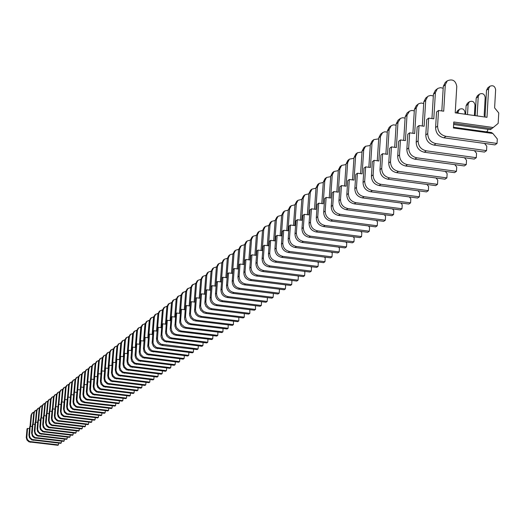 <?xml version="1.0" encoding="UTF-8"?>
<svg xmlns="http://www.w3.org/2000/svg" width="525" height="525" viewBox="0 0 525 525"><rect width="100%" height="100%" fill="white"/><g stroke="black" fill="none" stroke-linecap="round" stroke-linejoin="round"><path stroke-width="0.79" d="M29.498 428.643L27.543 428.426L27.011 428.84L26.25 437.601L27.031 440.14L29.033 441.892L57.881 445.292L58.446 444.905L58.603 443.107M33.961 412.046L32.143 413.077L31.027 415.163L30.004 426.523M32.675 412.65L31.559 414.743L30.509 426.398M27.543 428.426L26.821 437.732L27.562 439.74L29.564 441.499L58.446 444.905M32.189 426.582L30.201 426.366L29.669 426.779L28.921 435.054L29.426 437.679L31.703 439.911L60.716 443.336L61.294 442.949L61.451 441.131M36.671 409.887L34.827 410.924L33.705 413.031L32.681 424.449M35.372 410.491L34.243 412.598L33.193 424.312M30.201 426.366L29.479 435.73L30.227 437.745L32.242 439.517L61.294 442.949M34.913 424.502L32.898 424.279L32.36 424.699L31.612 433.027L32.386 436.137L34.414 437.909L63.597 441.361L64.175 440.967L64.332 439.123M39.414 407.702L37.544 408.752L36.415 410.865L35.385 422.356M38.095 408.312L36.967 410.432L35.91 422.198M32.898 424.279L32.176 433.696L32.931 435.73L34.958 437.509L64.175 440.967M37.669 422.395L35.628 422.166L35.083 422.592L34.328 430.966L35.109 434.096L37.15 435.881L66.504 439.359L67.095 438.959L67.252 437.095M42.19 405.49L40.294 406.547L39.165 408.68L38.128 420.236M40.852 406.107L39.716 408.233L38.66 420.059M35.628 422.166L34.906 431.642L35.661 433.689L37.702 435.474L67.095 438.959M40.458 420.256L38.397 420.033L37.839 420.459L37.085 428.886L37.597 431.557L39.92 433.834L69.451 437.338L70.048 436.931L70.212 435.041M44.999 403.246L43.083 404.322L41.941 406.462L40.904 418.09M43.641 403.869L42.499 406.015L41.442 417.893M38.397 420.033L37.662 429.562L38.752 432.068L40.477 433.42L70.048 436.931M43.28 418.097L41.193 417.867L40.628 418.3L39.874 426.779L40.392 429.463L42.728 431.753L72.437 435.284L73.041 434.871L73.205 432.961M47.847 400.982L45.905 402.065L44.756 404.217L43.713 415.918M46.469 401.612L45.321 403.764L44.258 415.702M41.193 417.867L40.464 427.455L41.226 429.522L43.293 431.333L73.041 434.871M46.141 415.905L44.028 415.675L43.457 416.115L42.696 424.64L43.214 427.343L45.57 429.653L75.456 433.21L76.066 432.79L76.237 430.854M50.728 398.685L48.759 399.781L47.604 401.947L46.561 413.713M49.33 399.315L48.175 401.487L47.112 413.477M44.028 415.675L43.293 425.322L44.395 427.855L46.141 429.227L76.066 432.79M49.042 413.693L46.896 413.451L46.318 413.897L45.557 422.481L46.358 425.69L48.444 427.521L78.514 431.104L79.131 430.684L79.301 428.722M53.648 396.355L51.647 397.464L50.492 399.643L49.442 411.488M52.231 396.998L51.069 399.184L50 411.226M46.896 413.451L46.161 423.163L46.935 425.257L49.028 427.094L79.131 430.684M51.975 411.449L49.803 411.206L49.219 411.659L48.451 420.289L49.258 423.517L51.365 425.362L81.618 428.977L82.241 428.551L82.412 426.562M56.602 394.006L54.574 395.122L53.412 397.313L52.356 409.231M55.164 394.649L53.996 396.848L52.927 408.949M49.803 411.206L49.061 420.971L50.183 423.537L51.949 424.928L82.241 428.551M54.941 409.172L52.749 408.929L52.152 409.388L51.384 418.071L51.916 420.827L54.311 423.176L84.755 426.818L85.385 426.385L85.555 424.371M59.594 391.617L57.54 392.746L56.372 394.958L55.309 406.947M58.137 392.267L56.962 394.478L55.893 406.639M52.749 408.929L52.001 418.76L52.789 420.879L54.908 422.737L85.385 426.385M57.953 406.868L55.729 406.619L55.132 407.085L54.357 415.826L54.889 418.596L57.304 420.965L87.931 424.633L88.568 424.193L88.745 422.159M62.626 389.202L60.546 390.344L59.364 392.562L58.301 404.631M61.149 389.858L59.968 392.083L58.892 404.303M55.729 406.619L54.981 416.515L55.775 418.648L57.907 420.518L88.568 424.193M61.005 404.539L58.747 404.283L58.144 404.755L57.369 413.549L58.19 416.843L60.329 418.72L91.147 422.422L91.796 421.975L91.973 419.915M65.697 386.754L63.591 387.909L62.403 390.141L61.333 402.281M64.201 387.417L63.013 389.655L61.937 401.933M58.747 404.283L57.999 414.238L59.141 416.857L60.939 418.267L91.796 421.975M64.096 402.176L61.806 401.92L61.195 402.393L60.414 411.246L61.248 414.56L63.4 416.45L94.408 420.184L95.064 419.731L95.248 417.637M68.808 384.274L66.668 385.442L65.474 387.693L64.404 399.906M67.292 384.943L66.097 387.194L65.015 399.532M61.806 401.92L61.058 411.935L61.858 414.094L64.017 415.99L95.064 419.731M67.226 399.781L64.91 399.518L64.286 400.004L63.505 408.909L64.339 412.243L66.511 414.146L97.716 417.913L98.378 417.454L98.562 415.334M71.964 381.767L69.792 382.942L68.591 385.206L67.515 397.504M70.422 382.443L69.221 384.707L68.138 397.103M64.91 399.518L64.155 409.598L64.962 411.777L67.134 413.687L98.378 417.454M70.396 397.353L68.047 397.09L67.417 397.576L66.636 406.547L67.18 409.388L69.661 411.817L101.062 415.61L101.738 415.144L101.916 412.998M75.16 379.221L72.955 380.415L71.748 382.686L70.672 395.062M73.592 379.903L72.384 382.18L71.302 394.636M68.047 397.09L67.292 407.236L68.106 409.428L70.291 411.351L101.738 415.144M73.612 394.898L71.229 394.629L70.593 395.122L69.805 404.145L70.652 407.525L72.85 409.454L104.455 413.28L105.138 412.808L105.322 410.629M78.396 376.642L76.158 377.849L74.944 380.139L73.861 392.588M76.808 377.331L75.593 379.621L74.504 392.136M71.229 394.629L70.475 404.841L71.643 407.525L73.493 408.982L105.138 412.808M76.867 392.405L74.458 392.136L73.808 392.634L73.014 401.717L73.572 404.598L76.086 407.059L107.888 410.917L108.583 410.438L108.767 408.233M81.677 374.03L79.406 375.25L78.186 377.554L77.103 390.088M80.062 374.725L78.842 377.029L77.752 389.609M74.458 392.136L73.697 402.413L74.872 405.116L76.735 406.58L108.583 410.438M80.168 389.885L77.726 389.602L77.07 390.114L76.276 399.256L76.834 402.157L79.36 404.637L111.372 408.522L112.074 408.037L112.265 405.799M85.004 371.385L82.701 372.612L81.473 374.929L80.384 387.548M83.363 372.081L82.136 374.404L80.24 396.257L80.568 398.626L81.874 400.641L85.076 402.176L115.618 405.608L115.808 403.331M77.726 389.602L76.958 399.952L78.146 402.668L80.023 404.145L112.074 408.037M88.371 368.701L86.041 369.941L84.801 372.277L83.501 387.319L81.04 387.043L80.371 387.555L79.557 397.359L80.797 400.693L82.156 401.887L84.407 402.668L114.903 406.094L115.618 405.608M86.71 369.403L85.47 371.739L84.374 384.458M86.914 384.727L84.394 384.444L83.724 384.963L82.924 394.229L83.495 397.169L86.054 399.683L118.479 403.633L119.201 403.141L119.398 400.837M91.79 365.977L89.421 367.238L88.174 369.587L86.874 384.727M90.103 366.686L88.856 369.042L87.754 381.846M84.394 384.444L83.626 394.925L84.472 397.189L86.73 399.177L119.201 403.141M90.353 382.102L87.8 381.806L87.117 382.338L86.317 391.663L86.888 394.623L89.467 397.156L122.108 401.139L122.843 400.641L123.034 398.304M95.255 363.221L92.853 364.488L91.599 366.857L90.293 382.095M93.542 363.937L92.288 366.306L91.186 379.194M87.8 381.806L87.032 392.365L87.878 394.642L90.156 396.644L122.843 400.641M93.837 379.431L91.252 379.135L90.562 379.673L89.755 389.064L90.333 392.044L92.932 394.59L125.79 398.613L126.532 398.108L126.728 395.732M98.766 360.426L96.324 361.712L95.064 364.087L93.758 379.424M97.027 361.148L95.767 363.53L94.657 376.504M91.252 379.135L90.477 389.76L91.337 392.057L93.627 394.072L126.532 398.108M97.374 376.733L94.756 376.432L94.047 376.976L93.24 386.426L93.824 389.425L96.436 391.991L129.518 396.053L130.272 395.535L130.469 393.133M102.329 357.591L99.848 358.89L98.582 361.285L97.269 376.72M100.564 358.319L99.291 360.721L98.182 373.78M94.756 376.432L93.975 387.128L95.209 389.944L97.145 391.466L130.272 395.535M100.964 373.99L98.306 373.682L97.591 374.233L96.777 383.755L97.676 387.319L99.999 389.36L133.298 393.455L134.059 392.93L134.262 390.488M105.938 354.716L103.425 356.029L102.152 358.437L100.826 373.971M104.147 355.451L102.867 357.866L101.752 371.017M98.306 373.682L97.525 384.451L98.392 386.781L100.715 388.828L134.059 392.93M104.606 371.208L101.903 370.899L101.181 371.457L100.367 381.038L100.957 384.083L103.609 386.682L137.137 390.817L137.904 390.285L138.108 387.811M109.607 351.796L107.047 353.128L105.768 355.556L104.442 371.188M107.782 352.544L106.496 354.972L105.374 368.215M101.903 370.899L101.122 381.741L102.368 384.595L104.337 386.144L137.904 390.285M108.294 368.392L105.558 368.071L104.823 368.642L104.002 378.289L104.6 381.353L107.271 383.972L141.022 388.139L141.809 387.601L142.013 385.094M113.321 348.843L110.722 350.182L109.436 352.629L108.104 368.366M111.464 349.591L110.171 352.039L109.049 365.374M105.558 368.071L104.77 378.991L105.656 381.353L108.006 383.427L141.809 387.601M112.035 365.531L109.259 365.21L108.511 365.787L107.691 375.5L108.294 378.584L110.985 381.222L144.966 385.429L145.766 384.884L145.97 382.338M117.088 345.844L114.457 347.202L113.157 349.663L111.818 365.505M115.205 346.598L113.905 349.066L112.777 362.486M109.259 365.21L108.472 376.202L109.364 378.584L111.733 380.671L145.766 384.884M115.835 362.631L113.019 362.303L112.258 362.887L111.438 372.671L112.363 376.333L114.752 378.433L148.969 382.679L149.776 382.121L149.986 379.536M120.914 342.799L118.237 344.17L116.931 346.651L115.592 362.598M118.998 343.56L117.692 346.047L116.557 359.566M113.019 362.303L112.225 373.373L113.124 375.769L115.513 377.875L149.776 382.121M119.693 359.684L116.832 359.349L116.064 359.947L115.237 369.797L116.169 373.492L118.571 375.605L153.031 379.89L153.851 379.326L154.061 376.701M124.799 339.714L122.076 341.099L120.757 343.599L119.418 359.651M122.85 340.482L121.531 342.983L120.396 356.593M116.832 359.349L116.038 370.506L116.937 372.914L119.346 375.034L153.851 379.326M123.605 356.698L120.697 356.357L119.917 356.961L119.09 366.883L119.707 370.033L122.45 372.737L157.152 377.055L157.986 376.484L158.196 373.82M128.737 336.584L125.967 337.982L124.642 340.495L123.296 356.665M126.755 337.358L125.429 339.872L124.287 353.581M120.697 356.357L119.903 367.592L121.196 370.545L123.237 372.153L157.986 376.484M127.575 353.666L124.622 353.325L123.834 353.935L123.001 363.93L123.624 367.1L126.387 369.823L161.333 374.181L162.173 373.603L162.396 370.899M132.733 333.401L129.918 334.825L128.586 337.352L127.234 353.627M130.718 334.182L129.38 336.722L128.238 350.529M124.622 353.325L123.828 364.632L124.74 367.08L127.181 369.233L162.173 373.603M131.604 350.588L128.605 350.241L127.805 350.858L126.971 360.924L127.595 364.12L130.384 366.863L165.572 371.267L166.432 370.676L166.648 367.933M136.789 330.179L133.928 331.616L132.589 334.162L131.23 350.549M134.741 330.967L133.396 333.519L132.248 347.425M128.605 350.241L127.805 361.633L128.73 364.101L131.191 366.266L166.432 370.676M135.693 347.471L132.654 347.11L131.841 347.74L131.001 357.879L131.631 361.102L134.439 363.864L169.883 368.307L170.75 367.71L170.973 364.921M140.903 326.904L138.003 328.355L136.651 330.921L135.286 347.419M138.823 327.698L137.471 330.271L136.316 344.275M132.654 347.11L131.847 358.588L133.173 361.613L135.26 363.254L170.75 367.71M139.847 344.302L136.756 343.934L135.929 344.577L135.089 354.788L135.253 356.777L136.06 358.614L138.554 360.813L174.254 365.302L175.133 364.698L175.357 361.863M145.084 323.584L142.131 325.047L140.772 327.633L139.407 344.249M142.964 324.384L141.606 326.97L140.444 341.086M136.756 343.934L135.949 355.497L136.887 357.998L139.388 360.202L175.133 364.698M144.06 341.079L140.923 340.712L140.083 341.362L139.237 351.652L139.407 353.653L140.221 355.504L142.734 357.722L178.69 362.25L179.583 361.633L179.812 358.759M149.33 320.211L146.324 321.694L144.959 324.299L143.588 341.027M147.171 321.018L145.806 323.623L144.638 337.837M140.923 340.712L140.116 352.36L141.061 354.88L143.574 357.098L179.583 361.633M148.339 337.818L145.156 337.437L144.303 338.093L143.456 348.462L144.106 351.757L146.974 354.578L183.199 359.152L184.104 358.529L184.334 355.609M153.641 316.785L150.583 318.281L149.205 320.906L147.833 337.752M151.443 317.599L150.065 320.224L148.897 334.543M145.156 337.437L144.349 349.171L145.3 351.711L147.833 353.948L184.104 358.529M152.69 334.497L149.454 334.11L148.588 334.779L147.774 346.585L149.146 349.696L151.285 351.389L187.773 356.009L188.692 355.373L188.928 352.406M158.018 313.307L154.908 314.823L153.523 317.467L152.145 334.432M155.781 314.127L154.396 316.772L153.221 331.196M149.454 334.11L148.641 345.936L150.012 349.053L152.158 350.746L188.692 355.373M157.106 331.131L153.818 330.737L152.939 331.413L152.125 343.311L153.503 346.441L155.662 348.147L192.419 352.82L193.357 352.17L193.594 349.158M162.461 309.776L159.305 311.312L157.907 313.97L156.522 331.058M160.191 310.597L158.793 313.267L157.612 327.803M153.818 330.737L153.005 342.648L153.976 345.227L156.542 347.498L193.357 352.17M198.325 345.857L198.089 348.915L197.137 349.571L162.087 345.443L159.495 344.525L157.933 343.14L156.89 341.329L156.502 338.599L157.362 328L158.255 327.305L157.434 339.308L158.412 341.906L161.004 344.197L198.089 348.915M166.976 306.187L163.761 307.742L162.356 310.419L160.965 327.633M164.66 307.02L163.255 309.704L162.074 324.352M161.595 327.705L158.255 327.305M166.149 324.227L162.757 323.82L161.89 334.523L162.566 337.923L163.813 339.629L165.532 340.843L202.899 345.614L203.103 342.49M162.757 323.82L161.851 324.522L161.031 336.597L162.015 339.216L164.62 341.519L201.928 346.277L202.899 345.614M171.563 302.544L168.295 304.113L166.878 306.817L165.487 324.148M169.207 303.378L167.79 306.088L166.602 320.847M170.782 320.696L167.331 320.283L166.464 331.065L166.648 333.165L167.501 335.108L170.133 337.437L172.148 338.028L207.782 342.254L207.966 339.078M167.331 320.283L166.412 320.998L165.592 333.165L167.002 336.374L169.207 338.12L171.222 338.71L206.798 342.93L207.782 342.254M176.229 298.843L172.896 300.431L171.472 303.148L170.074 320.611M173.827 299.683L172.397 302.413L171.209 317.284M175.488 317.107L171.983 316.687L171.111 327.554L171.8 331.006L173.066 332.738L174.812 333.972L176.84 334.569L212.75 338.842L212.907 335.613M171.983 316.687L171.045 317.408L170.218 329.674L171.642 332.909L173.873 334.668L175.895 335.265L211.746 339.531L212.75 338.842M180.968 295.083L177.575 296.684L176.137 299.427L174.733 317.015M178.52 295.929L177.082 298.679L175.888 313.661M180.272 313.464L176.708 313.031L175.836 323.984L176.019 326.11L176.892 328.092L179.563 330.455L181.611 331.058L217.79 335.377L217.921 332.089M176.708 313.031L175.757 313.766L174.93 326.123L175.934 328.801L178.605 331.163L180.646 331.767L216.779 336.072L217.79 335.377M185.778 291.263L182.326 292.884L180.882 295.647L179.471 313.366M183.284 292.117L181.84 294.879L180.639 309.986M185.135 309.757L181.506 309.317L180.633 320.355L180.823 322.501L181.696 324.496L184.393 326.878L186.454 327.488L222.922 331.853L223.02 328.506M181.506 309.317L180.541 310.065L179.714 322.521L181.158 325.808L183.422 327.6L185.482 328.204L221.885 332.561L222.922 331.853M190.673 287.378L187.156 289.019L185.699 291.802L184.288 309.652M188.134 288.238L186.677 291.027L185.469 306.252M190.076 305.99L186.388 305.537L185.509 316.667L186.218 320.204L187.517 321.976L189.302 323.243L191.382 323.859L228.132 328.269L228.204 324.857M186.388 305.537L185.404 306.298L184.577 318.852L185.601 321.576L188.317 323.978L190.391 324.588L227.082 328.991L228.132 328.269M195.648 283.428L192.065 285.088L190.601 287.89L189.184 305.878M193.056 284.294L191.592 287.103L190.385 302.452M200.707 279.418L198.063 280.284L196.586 283.119L195.097 302.157L191.349 301.698L190.457 313.648L190.89 315.801L191.993 317.723L193.653 319.193L196.389 320.171L233.428 324.627L233.474 321.156M191.349 301.698L190.352 302.472L189.518 315.131L190.555 317.874L193.292 320.296L195.379 320.913L232.365 325.362L233.428 324.627M198.063 280.284L197.059 281.092L195.582 283.92L194.158 302.039M205.852 275.336L203.155 276.209L201.666 279.064L200.176 298.259L196.396 297.793L195.497 309.835L195.937 312.014L197.052 313.95L198.726 315.433L201.482 316.418L238.816 320.926L238.836 317.389M196.396 297.793L195.385 298.581L194.545 311.338L196.035 314.711L198.352 316.549L200.458 317.172L237.733 321.668L238.816 320.926M203.155 276.209L202.132 277.029L200.648 279.884L199.224 298.141M211.083 271.189L208.333 272.068L206.837 274.942L205.334 294.295L201.528 293.829L200.629 305.97L201.068 308.162L202.191 310.111L203.877 311.607L206.66 312.598L244.296 317.159L244.276 313.556M201.528 293.829L200.498 294.623L199.657 307.486L200.714 310.275L203.497 312.743L205.616 313.373L243.193 317.914L244.296 317.159M208.333 272.068L207.29 272.902L205.793 275.776L204.369 294.177M216.405 266.969L213.603 267.855L212.093 270.756L210.584 290.259L206.752 289.787L205.846 302.026L206.286 304.238L207.427 306.213L209.783 308.083L211.929 308.72L249.867 313.327L249.821 309.665M206.752 289.787L205.695 290.601L204.862 303.568L205.925 306.383L208.727 308.864L210.866 309.501L248.745 314.101L249.867 313.327M213.603 267.855L212.54 268.702L211.03 271.596L209.6 290.141M221.819 262.677L218.958 263.563L217.435 266.49L215.926 286.158L212.061 285.679L211.168 297.268C211.253 301.376 213.294 303.877 217.284 304.776L255.531 309.435L255.452 305.694M212.061 285.679L210.991 286.506L210.098 298.075C210.184 302.177 212.225 304.677 216.208 305.57L254.389 310.216L255.531 309.435M218.958 263.563L217.882 264.429L216.359 267.35L214.922 286.033M227.325 258.313L224.405 259.206L222.876 262.152L221.36 281.984L217.462 281.505L216.562 293.186C216.654 297.327 218.715 299.854 222.738 300.759L261.299 305.471L261.542 302.105L261.181 301.665M217.462 281.505L216.372 282.345L215.48 294.007C215.565 298.141 217.626 300.661 221.642 301.567L260.137 306.272L261.299 305.471M224.405 259.206L223.309 260.085L221.78 263.025L220.336 281.859M232.936 253.87L229.95 254.769L228.408 257.736L226.885 277.738L222.954 277.252L222.055 289.032C222.154 293.213 224.227 295.759 228.283 296.671L267.166 301.442L267.409 298.049L267.015 297.557M222.954 277.252L221.852 278.106L220.953 289.872C221.045 294.039 223.118 296.579 227.168 297.491L265.985 302.249L267.166 301.442M229.95 254.769L228.834 255.662L227.292 258.628L225.848 277.607M238.639 249.355L235.594 250.248L234.038 253.247L232.516 273.42L228.552 272.921L227.647 284.806C227.745 289.019 229.838 291.585 233.933 292.51L273.131 297.334L273.381 293.915L272.941 293.377M228.552 272.921L227.423 273.794L226.524 285.659C226.616 289.866 228.71 292.425 232.792 293.35L271.93 298.161L273.131 297.334M235.594 250.248L234.458 251.16L232.903 254.152L231.459 273.289M244.447 244.755L241.336 245.654L239.768 248.679L238.238 269.017L234.242 268.518L233.336 280.507C233.435 284.753 235.548 287.346 239.676 288.277L279.208 293.16L279.457 289.708L278.978 289.124M234.242 268.518L233.093 269.404L232.194 281.374C232.293 285.613 234.399 288.199 238.521 289.131L277.988 294L279.208 293.16M241.336 245.654L240.181 246.579L238.613 249.598L237.162 268.885M250.359 240.076L247.183 240.975L245.602 244.02L244.073 264.541L240.037 264.036L239.131 276.124C239.229 280.409 241.362 283.027 245.529 283.966L285.397 288.908L285.639 285.429L285.127 284.793M240.037 264.036L238.868 264.941L237.963 277.01C238.068 281.288 240.194 283.894 244.348 284.839L284.15 289.767L285.397 288.908M247.183 240.975L246.008 241.92L244.427 244.958L242.97 264.403M256.384 235.312L253.135 236.211L251.541 239.288L250.005 259.98L245.936 259.468L245.031 271.668C245.136 275.993 247.282 278.631 251.482 279.582L291.69 284.583L291.939 281.072L291.382 280.383M245.936 259.468L244.748 260.387L243.843 272.567C243.941 276.878 246.094 279.517 250.281 280.462L290.423 285.456L291.69 284.583M253.135 236.211L251.934 237.169L250.346 240.24L248.889 259.842M262.52 230.462L259.199 231.361L257.591 234.458L256.049 255.34L251.948 254.822L251.035 267.127C251.14 271.484 253.312 274.148 257.545 275.113L298.102 280.173L298.351 276.629L297.747 275.894M251.948 254.822L250.74 255.76L249.828 268.039C249.933 272.396 252.098 275.054 256.325 276.012L296.809 281.059L298.102 280.173M259.199 231.361L257.978 232.339L256.371 235.436L254.914 255.196M268.767 225.52L265.368 226.419L263.753 229.55L262.205 250.615L258.07 250.09L257.152 262.5C257.263 266.903 259.455 269.588 263.727 270.559L304.631 275.684L304.881 272.114L304.238 271.32M258.07 250.09L256.837 251.042L255.918 263.432C256.029 267.822 258.215 270.506 262.48 271.478L303.319 276.59L304.631 275.684M265.368 226.419L264.127 227.417L262.513 230.541L261.043 250.464M275.133 220.487L271.655 221.393L270.027 224.543L268.478 245.798L264.305 245.267L263.386 257.788C263.498 262.231 265.709 264.941 270.021 265.926L311.286 271.11L311.535 267.507L310.839 266.654M264.305 245.267L263.045 246.238L262.126 258.74C262.244 263.169 264.449 265.88 268.754 266.858L309.947 272.035L311.286 271.11M271.655 221.393L270.388 222.403L268.761 225.553L267.297 245.648M281.617 215.362L278.066 216.261L276.419 219.443L274.864 240.89L270.657 240.352L269.732 252.984C269.85 257.467 272.081 260.203 276.432 261.201L318.065 266.457L318.314 262.815L317.572 261.903M270.657 240.352L269.377 241.343L268.452 253.956C268.57 258.425 270.795 261.161 275.139 262.152L316.693 267.396L318.065 266.457M278.066 216.261L276.773 217.298L275.133 220.474L273.663 240.732M288.225 210.144L284.589 211.037L282.936 214.246L281.374 235.889L277.128 235.344L276.202 248.095C276.321 252.617 278.578 255.38 282.962 256.39L324.968 261.706L325.218 258.037L324.424 257.06M277.128 235.344L275.822 236.348L274.903 249.08C275.021 253.595 277.266 256.351 281.649 257.355L323.577 262.664L324.968 261.706M284.589 211.037L283.277 212.093L281.623 215.296L280.147 235.732M294.965 204.822L291.244 205.715L289.577 208.95L288.008 230.79L283.723 230.239L282.798 243.108C282.923 247.675 285.193 250.464 289.623 251.482L332.003 256.869L332.259 253.168L331.413 252.125M283.723 230.239L282.397 231.269L281.472 244.112C281.59 248.666 283.861 251.455 288.284 252.473L330.586 257.847L332.003 256.869M291.244 205.715L289.905 206.784L288.238 210.02L286.762 230.632M301.836 199.402L298.023 200.287L296.343 203.556L294.774 225.599L290.45 225.035L289.524 238.028C289.649 242.635 291.946 245.451 296.415 246.481L339.176 251.941L339.432 248.2L338.533 247.091M290.45 225.035L289.091 226.085L288.166 239.052C288.291 243.646 290.588 246.461 295.043 247.485L337.733 252.932L339.176 251.941M298.023 200.287L296.658 201.383L294.978 204.645L293.501 225.428M308.838 193.869L304.94 194.755L303.24 198.05L301.672 220.297L297.308 219.732L296.376 232.844C296.507 237.497 298.823 240.338 303.332 241.382L346.493 246.914L346.749 243.134L345.791 241.959M297.308 219.732L295.923 220.802L294.998 233.887C295.122 238.527 297.439 241.369 301.941 242.406L345.017 247.925L346.493 246.914M304.94 194.755L303.548 195.871L301.849 199.159L300.372 220.132M315.984 188.232L311.988 189.112L310.282 192.439L308.707 214.896L304.297 214.325L303.365 227.561C303.502 232.253 305.839 235.128 310.393 236.178L353.955 241.782L354.204 237.976L353.187 236.729M304.297 214.325L302.892 215.414L301.96 228.624C302.092 233.31 304.428 236.178 308.969 237.228L352.446 242.819L353.955 241.782M311.988 189.112L310.57 190.247L308.858 193.567L307.374 214.725M323.269 182.49L319.18 183.356L317.454 186.716L315.879 209.39L311.43 208.806L310.498 222.167C310.636 226.905 312.998 229.812 317.592 230.875L361.561 236.558L361.81 232.706L360.734 231.387M311.43 208.806L309.993 209.915L309.061 223.256C309.199 227.988 311.555 230.882 316.142 231.945L360.025 237.608L361.561 236.558M319.18 183.356L317.73 184.518L316.011 187.871L314.521 209.206M330.704 176.63L326.517 177.483L324.778 180.876L323.197 203.766L318.708 203.175L317.769 216.668C317.914 221.452 320.303 224.385 324.942 225.461L369.318 231.223L369.574 227.338L368.432 225.94M318.708 203.175L317.238 204.31L316.306 217.777C316.444 222.554 318.826 225.481 323.459 226.557L367.756 232.299L369.318 231.223M326.517 177.483L325.034 178.671L323.302 182.05L321.812 203.582M338.29 170.645L333.998 171.498L332.246 174.917L330.665 198.03L326.13 197.433L325.198 211.057C325.336 215.887 327.751 218.853 332.437 219.942L377.239 225.783L377.488 221.858L376.287 220.375M326.13 197.433L324.634 198.588L323.695 212.185C323.84 217.009 326.248 219.968 330.921 221.058L375.637 226.879L377.239 225.783M333.998 171.498L332.489 172.705L330.743 176.118L329.254 197.846M346.041 164.548L341.637 165.382L339.872 168.84L338.284 192.176L333.71 191.573L332.771 205.327C332.916 210.21 335.357 213.202 340.088 214.305L385.317 220.224L385.573 216.267L384.3 214.699M333.71 191.573L332.181 192.754L331.242 206.482C331.387 211.352 333.821 214.338 338.54 215.44L383.69 221.347L385.317 220.224M341.637 165.382L340.102 166.615L338.336 170.061L336.84 191.986M353.948 158.32L349.433 159.141L347.655 162.632L346.067 186.204L341.447 185.588L340.502 199.48C340.653 204.409 343.12 207.434 347.898 208.55L393.566 214.554L393.822 210.558L392.477 208.904M341.447 185.588L339.885 186.795L338.947 200.662C339.098 205.577 341.552 208.596 346.323 209.711L391.906 215.703L393.566 214.554M349.433 159.141L347.865 160.401L346.08 163.879L344.59 186.007M362.02 151.968L357.4 152.768L355.596 156.292L354.008 180.101L349.342 179.478L348.403 193.508C348.554 198.489 351.048 201.548 355.871 202.676L401.986 208.766L402.242 204.73L400.824 202.985M349.342 179.478L347.747 180.705L346.808 194.716C346.966 199.684 349.447 202.735 354.263 203.864L400.286 209.934L401.986 208.766M357.4 152.768L355.792 154.055L353.994 157.572L352.505 179.898M370.269 145.477L365.525 146.265L363.713 149.822L362.119 173.867L357.407 173.237L356.468 187.412C356.626 192.445 359.139 195.53 364.009 196.678L410.589 202.86L410.839 198.778L409.342 196.941M357.407 173.237L355.779 174.497L354.841 188.639C354.998 193.666 357.505 196.744 362.368 197.892L408.85 204.048L410.589 202.86M365.525 146.265L363.884 147.577L362.073 151.128L360.583 173.663M378.689 138.856L373.833 139.617L372.002 143.213L370.407 167.508L365.649 166.865L364.704 181.184C364.868 186.27 367.408 189.387 372.33 190.549L419.37 196.823L419.626 192.695L418.051 190.759M365.649 166.865L363.983 168.144L363.044 182.438C363.208 187.51 365.741 190.627 370.65 191.789L417.598 198.037L419.37 196.823M373.833 139.617L372.153 140.963L370.328 144.546L368.832 167.291M387.299 132.09L384.667 131.808L382.607 132.608L380.467 136.461L378.873 161.004L374.062 160.348L373.117 174.818C373.288 179.957 375.861 183.113 380.828 184.288L428.348 190.654L428.597 186.487L426.937 184.446M374.062 160.348L372.369 161.661L371.424 176.105C371.588 181.23 374.154 184.38 379.116 185.555L426.536 191.894L428.348 190.654M382.312 132.832L380.605 134.203L378.761 137.819L377.265 160.781M396.099 125.173L393.402 124.852L391.289 125.665L389.117 129.557L387.522 154.357L382.666 153.694L381.721 168.315C381.898 173.506 384.497 176.695 389.517 177.89L437.515 184.347L437.771 180.141L436.019 177.995M382.666 153.694L380.933 155.039L379.988 169.627C380.159 174.805 382.751 177.995 387.765 179.183L435.665 185.62L437.515 184.347M390.981 125.895L389.235 127.293L387.371 130.948L385.882 154.133M405.097 118.112L402.727 117.712L400.483 118.361L397.963 122.502L396.368 147.564L391.46 146.888L390.515 161.667C390.692 166.911 393.323 170.139 398.396 171.347L446.887 177.903L447.142 173.65L445.305 171.393M391.46 146.888L389.688 148.267L388.743 163.013C388.92 168.243 391.538 171.465 396.605 172.666L444.997 179.202L446.887 177.903M399.847 118.801L398.055 120.232L396.178 123.926L394.688 147.335M414.291 110.893L411.863 110.447L409.559 111.103L407.006 115.29L405.412 140.621L400.45 139.939L399.505 154.868C399.689 160.171 402.347 163.433 407.472 164.66L456.474 171.321L456.724 167.022L454.794 164.647M400.45 139.939L398.639 141.337L397.694 156.24C397.878 161.536 400.523 164.791 405.641 166.012L454.538 172.646L456.474 171.321M408.903 111.549L407.072 113.013L405.182 116.747L403.692 140.385M423.701 103.517L421.214 103.025L418.845 103.681L418.169 104.134L416.253 107.914L414.658 133.514L409.644 132.825L408.699 147.919C408.89 153.28 411.58 156.581 416.758 157.822L466.272 164.581L466.522 160.237L464.494 157.743M409.644 132.825L407.794 134.256L406.849 149.323C407.033 154.672 409.717 157.959 414.888 159.2L464.29 165.939L466.272 164.581M418.169 104.134L416.299 105.63L414.389 109.403L412.899 133.271M464.92 114.201L465.012 112.612C464.369 109.167 462.512 108.058 459.447 109.272L457.492 110.755L456.271 112.98M459.447 109.272L458.213 111.648L458.115 113.243M433.328 95.97L430.776 95.425L428.341 96.082L427.645 96.554L425.709 100.373L424.115 126.249L419.055 125.547L418.11 140.805C418.307 146.226 421.017 149.566 426.254 150.819L476.293 157.69L476.549 153.3L474.416 150.675M419.055 125.547L417.158 127.017L416.207 142.242C416.404 147.65 419.114 150.977 424.338 152.237L474.272 159.082L476.293 157.69M427.645 96.554L425.729 98.083L423.8 101.896L422.317 126M474.383 115.533L474.987 105.151C474.331 101.673 472.454 100.551 469.357 101.778L467.362 103.287L466.115 105.682L465.609 114.293M469.357 101.778L468.116 104.18L467.506 114.562M443.179 88.252L440.56 87.655L438.053 88.312L437.338 88.791L435.389 92.649L433.794 118.814L428.676 118.099L427.731 133.527C427.934 139.007 430.684 142.387 435.98 143.66L486.55 150.642L486.806 146.199L484.562 143.45M428.676 118.099L426.733 119.602L425.788 134.997C425.992 140.464 428.735 143.837 434.017 145.11L484.483 152.066L486.55 150.642M437.338 88.791L435.383 90.359L433.433 94.211L431.95 118.558M485.028 116.53L484.168 115.474L485.185 97.525C484.523 94.008 482.626 92.866 479.502 94.106L477.455 95.655L476.201 98.077L475.184 115.644M486.439 131.854L487.673 130.83L487.764 129.281M479.502 94.106L478.242 96.534L477.127 115.92M453.633 124.51L490.389 129.649L493.211 127.516L498.166 123.395L498.75 112.954L494.609 107.861L495.633 89.716C494.957 86.159 493.041 85.004 489.877 86.257L488.611 88.705L486.99 117.311L455.221 112.829L456.783 86.395C455.641 80.515 452.471 78.665 447.261 80.85L445.292 84.755L443.704 111.208L438.533 110.48L437.587 126.079C437.791 131.624 440.573 135.037 445.922 136.329L497.05 143.43L497.3 138.935L492.877 133.494L491.538 132.569L453.469 127.247M438.533 110.48L436.538 112.015L435.599 127.582C435.803 133.114 438.578 136.52 443.914 137.812L494.931 144.887L497.05 143.43M447.261 80.85L445.259 82.451L443.297 86.349L441.814 110.939M489.877 86.257L487.784 87.839L486.517 90.287L484.995 117.029M491.754 128.678L453.705 123.355M493.211 127.516L453.784 121.99L453.429 127.988L492.877 133.494M31.559 414.743L31.027 415.163M26.795 436.662L26.27 437.062M31.106 441.932L30.575 442.326M34.243 412.598L33.705 413.031M29.459 434.654L28.921 435.054M33.797 439.957L33.252 440.35M36.967 410.432L36.415 410.865M32.15 432.613L31.612 433.027M36.514 437.948L35.969 438.355M39.716 408.233L39.165 408.68M34.88 430.553L34.328 430.966M39.27 435.921L38.719 436.327M42.499 406.015L41.941 406.462M37.642 428.466L37.085 428.886M42.059 433.867L41.495 434.28M45.321 403.764L44.756 404.217M40.438 426.352L39.874 426.779M44.881 431.786L44.317 432.206M48.175 401.487L47.604 401.947M43.267 424.213L42.696 424.64M47.742 429.68L47.165 430.106M51.069 399.184L50.492 399.643M46.134 422.041L45.557 422.481M50.636 427.547L50.052 427.98M53.996 396.848L53.412 397.313M49.035 419.849L48.451 420.289M53.563 425.388L52.979 425.821M56.962 394.478L56.372 394.958M51.975 417.624L51.384 418.071M56.536 423.202L55.939 423.642M59.968 392.083L59.364 392.562M54.954 415.373L54.357 415.826M59.542 420.984L58.938 421.431M63.013 389.655L62.403 390.141M57.973 413.09L57.369 413.549M62.593 418.74L61.976 419.193M66.097 387.194L65.474 387.693M61.031 410.78L60.414 411.246M65.677 416.469L65.054 416.922M69.221 384.707L68.591 385.206M64.129 408.443L63.505 408.909M68.801 414.166L68.178 414.625M72.384 382.18L71.748 382.686M67.266 406.068L66.636 406.547M71.971 411.83L71.334 412.296M75.593 379.621L74.944 380.139M70.442 403.666L69.805 404.145M75.18 409.461L74.537 409.94M78.842 377.029L78.186 377.554M73.664 401.231L73.014 401.717M78.435 407.065L77.785 407.551M82.136 374.404L81.473 374.929M76.932 398.757L76.276 399.256M81.736 404.637L81.073 405.123M85.47 371.739L84.801 372.277M80.24 396.257L79.577 396.762M85.076 402.176L84.407 402.668M88.856 369.042L88.174 369.587M83.6 393.717L82.924 394.229M88.469 399.676L87.787 400.181M92.288 366.306L91.599 366.857M86.999 391.145L86.317 391.663M91.901 397.149L91.212 397.655M95.767 363.53L95.064 364.087M90.451 388.539L89.755 389.064M95.386 394.583L94.684 395.095M99.291 360.721L98.582 361.285M93.942 385.895L93.24 386.426M98.917 391.978L98.208 392.503M102.867 357.866L102.152 358.437M97.493 383.211L96.777 383.755M102.5 389.34L101.778 389.872M106.496 354.972L105.768 355.556M101.089 380.494L100.367 381.038M106.129 386.663L105.4 387.201M110.171 352.039L109.436 352.629M104.737 377.738L104.002 378.289M109.817 383.952L109.075 384.497M113.905 349.066L113.157 349.663M108.439 374.935L107.691 375.5M113.551 381.196L112.796 381.754M117.692 346.047L116.931 346.651M112.193 372.1L111.438 372.671M117.344 378.407L116.583 378.965M121.531 342.983L120.757 343.599M115.999 369.219L115.237 369.797M121.19 375.572L120.415 376.143M125.429 339.872L124.642 340.495M119.864 366.299L119.09 366.883M125.094 372.697L124.307 373.275M129.38 336.722L128.586 337.352M123.788 363.333L123.001 363.93M129.052 369.777L128.257 370.361M133.396 333.519L132.589 334.162M127.772 360.321L126.971 360.924M133.074 366.817L132.267 367.408M137.471 330.271L136.651 330.921M131.808 357.269L131.001 357.879M137.156 363.805L136.336 364.416M141.606 326.97L140.772 327.633M135.916 354.165L135.089 354.788M141.297 360.754L140.464 361.371M145.806 323.623L144.959 324.299M140.077 351.015L139.237 351.652M145.504 357.656L144.657 358.28M150.065 320.224L149.205 320.906M144.309 347.819L143.456 348.462M149.769 354.513L148.916 355.143M154.396 316.772L153.523 317.467M148.601 344.571L147.735 345.227M154.107 351.317L153.234 351.96M158.793 313.267L157.907 313.97M152.965 341.276L152.086 341.939M158.511 348.075L157.625 348.725M163.255 309.704L162.356 310.419M157.395 337.923L156.502 338.599M162.986 344.774L162.087 345.443M167.79 306.088L166.878 306.817M161.89 334.523L160.985 335.206M167.534 341.427L166.615 342.103M172.397 302.413L171.472 303.148M166.464 331.065L165.546 331.761M172.148 338.028L171.222 338.71M177.082 298.679L176.137 299.427M171.111 327.554L170.179 328.256M176.84 334.569L175.895 335.265M181.84 294.879L180.882 295.647M175.836 323.984L174.884 324.699M181.611 331.058L180.646 331.767M186.677 291.027L185.699 291.802M180.633 320.355L179.668 321.083M186.454 327.488L185.482 328.204M191.592 287.103L190.601 287.89M185.509 316.667L184.531 317.408M191.382 323.859L190.391 324.588M196.586 283.119L195.582 283.92M190.47 312.913L189.473 313.668M196.389 320.171L195.379 320.913M201.666 279.064L200.648 279.884M195.517 309.1L194.499 309.868M201.482 316.418L200.458 317.172M206.837 274.942L205.793 275.776M200.642 305.222L199.612 306.003M206.66 312.598L205.616 313.373M212.093 270.756L211.03 271.596M205.859 301.278L204.809 302.072M211.929 308.72L210.866 309.501M217.435 266.49L216.359 267.35M211.168 297.268L210.098 298.075M217.284 304.776L216.208 305.57M222.876 262.152L221.78 263.025M216.562 293.186L215.48 294.007M222.738 300.759L221.642 301.567M228.408 257.736L227.292 258.628M222.055 289.032L220.953 289.872M228.283 296.671L227.168 297.491M234.038 253.247L232.903 254.152M227.647 284.806L226.524 285.659M233.933 292.51L232.792 293.35M239.768 248.679L238.613 249.598M233.336 280.507L232.194 281.374M239.676 288.277L238.521 289.131M245.602 244.02L244.427 244.958M239.131 276.124L237.963 277.01M245.529 283.966L244.348 284.839M251.541 239.288L250.346 240.24M245.031 271.668L243.843 272.567M251.482 279.582L250.281 280.462M257.591 234.458L256.371 235.436M251.035 267.127L249.828 268.039M257.545 275.113L256.325 276.012M263.753 229.55L262.513 230.541M257.152 262.5L255.918 263.432M263.727 270.559L262.48 271.478M270.027 224.543L268.761 225.553M263.386 257.788L262.126 258.74M270.021 265.926L268.754 266.858M276.419 219.443L275.133 220.474M269.732 252.984L268.452 253.956M276.432 261.201L275.139 262.152M282.936 214.246L281.623 215.296M276.202 248.095L274.903 249.08M282.962 256.39L281.649 257.355M289.577 208.95L288.238 210.02M282.798 243.108L281.472 244.112M289.623 251.482L288.284 252.473M296.343 203.556L294.978 204.645M289.524 238.028L288.166 239.052M296.415 246.481L295.043 247.485M303.24 198.05L301.849 199.159M296.376 232.844L294.998 233.887M303.332 241.382L301.941 242.406M310.282 192.439L308.858 193.567M303.365 227.561L301.96 228.624M310.393 236.178L308.969 237.228M317.454 186.716L316.011 187.871M310.498 222.167L309.061 223.256M317.592 230.875L316.142 231.945M324.778 180.876L323.302 182.05M317.769 216.668L316.306 217.777M324.942 225.461L323.459 226.557M332.246 174.917L330.743 176.118M325.198 211.057L323.695 212.185M332.437 219.942L330.921 221.058M339.872 168.84L338.336 170.061M332.771 205.327L331.242 206.482M340.088 214.305L338.54 215.44M347.655 162.632L346.08 163.879M340.502 199.48L338.947 200.662M347.898 208.55L346.323 209.711M355.596 156.292L353.994 157.572M348.403 193.508L346.808 194.716M355.871 202.676L354.263 203.864M363.713 149.822L362.073 151.128M356.468 187.412L354.841 188.639M364.009 196.678L362.368 197.892M372.002 143.213L370.328 144.546M364.704 181.184L363.044 182.438M372.33 190.549L370.65 191.789M380.467 136.461L378.761 137.819M373.117 174.818L371.424 176.105M380.828 184.288L379.116 185.555M389.117 129.557L387.371 130.948M381.721 168.315L379.988 169.627M389.517 177.89L387.765 179.183M397.963 122.502L396.178 123.926M390.515 161.667L388.743 163.013M398.396 171.347L396.605 172.666M407.006 115.29L405.182 116.747M399.505 154.868L397.694 156.24M407.472 164.66L405.641 166.012M458.213 111.648L456.422 113M416.253 107.914L414.389 109.403M408.699 147.919L406.849 149.323M416.758 157.822L414.888 159.2M468.116 104.18L466.115 105.682M425.709 100.373L423.8 101.896M418.11 140.805L416.207 142.242M426.254 150.819L424.338 152.237M478.242 96.534L476.201 98.077M435.389 92.649L433.433 94.211M427.731 133.527L425.788 134.997M435.98 143.66L434.017 145.11M488.611 88.705L486.517 90.287M445.292 84.755L443.297 86.349M437.587 126.079L435.599 127.582M445.922 136.329L443.914 137.812"/></g></svg>
